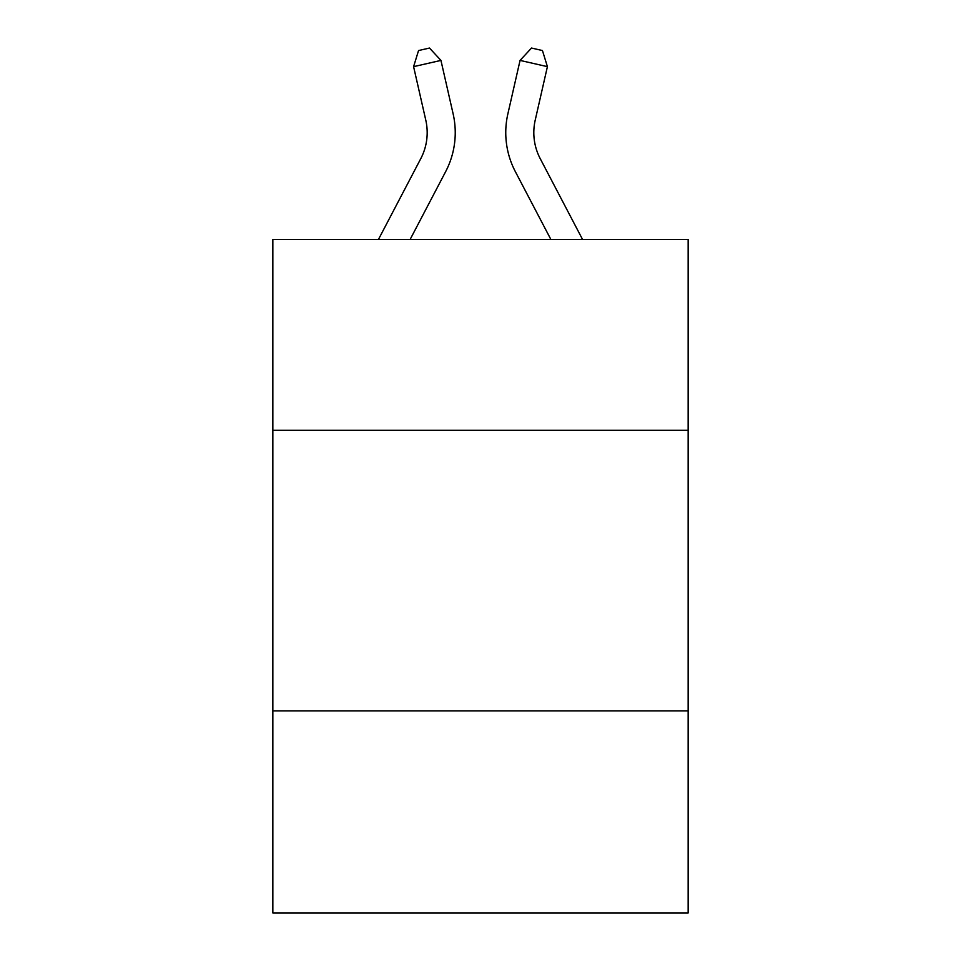 <?xml version="1.0" encoding="UTF-8"?>
<svg xmlns="http://www.w3.org/2000/svg" width="961" height="961" viewBox="0 0 961 961"><rect width="100%" height="100%" fill="white"/><g stroke="black" fill="none" stroke-linecap="round" stroke-linejoin="round"><path stroke-width="1.44" d="M688.16 430.288L688.16 239.469L272.84 239.469L272.84 430.288L688.16 430.288L688.16 912.95L272.84 912.95L272.84 430.288M688.16 710.9L272.84 710.9M425.783 120.137A56.122 56.122 -1.2 0 1 420.774 158.649A56.122 56.122 -1.2 0 0 425.783 120.137A56.122 56.122 -1.2 0 1 420.774 158.649A56.122 56.122 -1.2 0 0 425.783 120.137A56.122 56.122 -1.2 0 1 420.774 158.649A56.122 56.122 -1.2 0 0 425.783 120.137A56.122 56.122 -1.2 0 1 420.774 158.649A56.122 56.122 -1.2 0 0 425.783 120.137A56.122 56.122 -1.2 0 1 420.774 158.649L378.442 239.469L420.774 158.649A56.122 56.122 0 0 0 425.783 120.137L413.59 66.645L418.552 50.549L429.495 48.05L440.943 60.411L453.136 113.903A84.184 84.184 178.8 0 1 445.628 171.671L410.119 239.469M582.558 239.469L540.226 158.649A56.122 56.122 0 0 1 535.217 120.137L547.41 66.645L520.057 60.411L507.864 113.903A84.184 84.184 0 0 0 515.372 171.671L550.881 239.469M440.943 60.411L453.136 113.903L440.943 60.411L453.136 113.903L440.943 60.411L453.136 113.903L440.943 60.411L453.136 113.903L440.943 60.411L413.59 66.645M547.41 66.645L542.448 50.549L531.505 48.05L520.057 60.411L507.864 113.903M540.226 158.649A56.122 56.122 0 0 1 535.217 120.137A56.122 56.122 0 0 0 540.226 158.649A56.122 56.122 0 0 1 535.217 120.137A56.122 56.122 0 0 0 540.226 158.649A56.122 56.122 0 0 1 535.217 120.137A56.122 56.122 0 0 0 540.226 158.649A56.122 56.122 0 0 1 535.217 120.137A56.122 56.122 0 0 0 540.226 158.649"/></g></svg>

